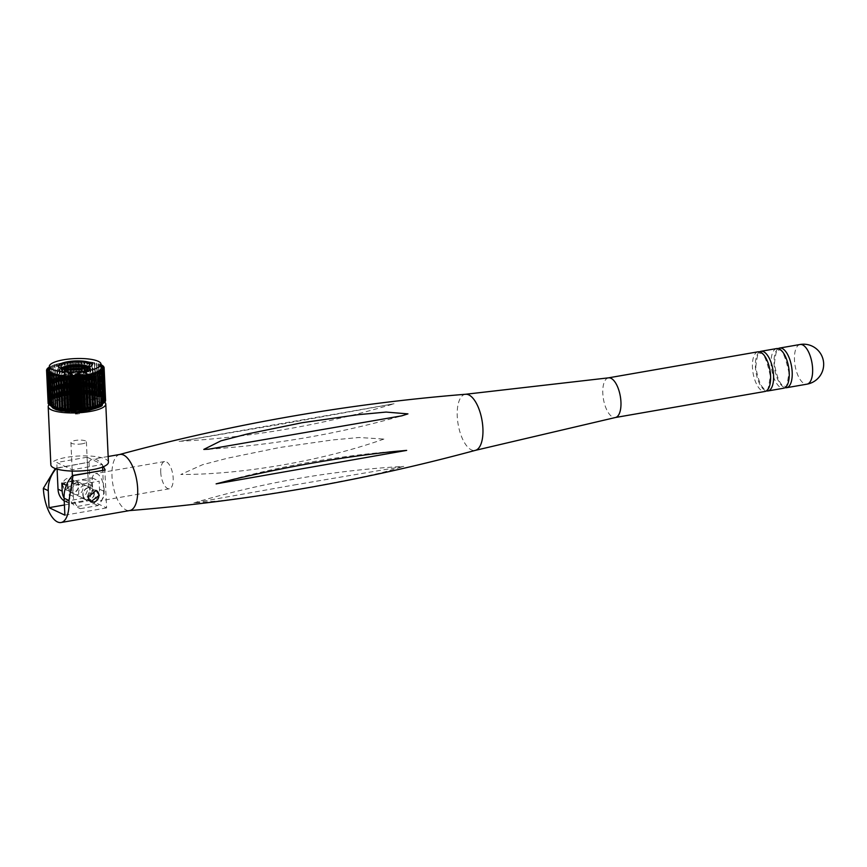 <?xml version="1.0" encoding="UTF-8"?>
<svg xmlns="http://www.w3.org/2000/svg" width="867" height="867" viewBox="0 0 867 867"><rect width="100%" height="100%" fill="white"/><g stroke="black" fill="none" stroke-linecap="round" stroke-linejoin="round"><path stroke-width="0.65" stroke-dasharray="4.33 3.25" d="M776.702 348.556A20.136 8.562 -99.9 0 0 771.099 364.086A20.136 8.562 -99.9 0 0 783.616 388.221M778.241 348.61A20.136 8.562 -99.9 0 0 774.058 363.576A20.136 8.562 -99.9 0 0 785.036 387.657M759.6 351.85A20.136 8.562 -99.9 0 0 755.406 366.817A20.136 8.562 -99.9 0 0 766.395 390.909M758.061 351.807A20.136 8.562 -99.9 0 0 752.448 367.337A20.136 8.562 -99.9 0 0 764.976 391.472M608.461 377.849L608.428 377.86A20.136 8.562 -99.9 0 0 602.814 393.39A20.136 8.562 -99.9 0 0 615.332 417.526L615.332 417.526M119.949 454.438A28.481 12.105 -99.9 0 0 119.483 454.536A28.481 12.105 -99.9 0 0 112.006 476.417A28.481 12.105 -99.9 0 0 129.248 510.62A28.481 12.105 -99.9 0 0 129.714 510.555M180.824 441.173L394.041 403.751L283.032 423.865L180.824 441.173M62.391 485.054L70.942 478.486L73.63 483.092L65.534 489.877L62.391 485.054M103.411 466.717A28.481 12.105 -99.9 0 0 93.018 459.12A28.481 12.105 -99.9 0 0 88.716 462.209L55.293 468.527M294.043 485L403.751 466.392L381.794 472.688L356.174 478.389L303.558 488.468L248.515 497.149L220.478 500.779L193.894 502.871L294.043 485M383.886 439.07C323.445 460.518 243.334 474.639 180.802 474.477L202.585 464.701L228.021 458.09L279.792 447.48L332.495 439.959L359.187 437.499L383.886 439.07M96.064 490.408A6.307 5.462 115.4 0 0 95.999 490.364A6.307 5.462 115.4 0 0 90.309 491.242A6.307 5.462 115.4 0 0 87.675 497.04A6.307 5.462 115.4 0 0 90.591 501.765A6.307 5.462 115.4 0 0 90.667 501.798M74.009 483.266A6.307 5.462 -64.6 0 1 71.376 489.075A6.307 5.462 -64.6 0 1 65.686 489.942A6.307 5.462 -64.6 0 1 62.76 485.227A6.307 5.462 -64.6 0 1 65.393 479.418A6.307 5.462 -64.6 0 1 71.083 478.551A6.307 5.462 -64.6 0 1 74.009 483.266M56.073 468.798A27.657 23.973 -64.6 0 1 56.843 467.963L56.528 467.812M56.843 467.963L88.716 462.209M89.03 462.36L90.753 500.389L106.598 507.91L104.864 469.871M104.127 490.137A13.829 5.874 -99.9 0 0 95.533 473.566A13.829 5.874 -99.9 0 0 91.674 484.23A13.829 5.874 -99.9 0 0 100.279 500.812A13.829 5.874 -99.9 0 0 104.127 490.137M160.731 472.212A13.829 5.874 -99.9 0 0 169.325 488.782A13.829 5.874 -99.9 0 0 173.183 478.118A13.829 5.874 -99.9 0 0 164.578 461.537A13.829 5.874 -99.9 0 0 160.731 472.212M106.598 507.91L64.873 515.171M94.384 492.933A6.307 5.462 -64.6 0 1 91.75 498.742A6.307 5.462 -64.6 0 1 86.061 499.609A6.307 5.462 -64.6 0 1 83.134 494.894A6.307 5.462 -64.6 0 1 85.768 489.086A6.307 5.462 -64.6 0 1 91.458 488.219A6.307 5.462 -64.6 0 1 94.384 492.933M78.539 485.422A6.307 5.462 115.4 0 0 75.624 480.708A6.307 5.462 115.4 0 0 69.934 481.575A6.307 5.462 115.4 0 0 67.29 487.384A6.307 5.462 115.4 0 0 70.216 492.098A6.307 5.462 115.4 0 0 75.906 491.231A6.307 5.462 115.4 0 0 78.539 485.422M90.753 500.389L64.407 504.984M74.887 378.315L73.793 378.825L76.675 379.161L77.77 378.651L74.887 378.315M76.48 413.516L75.386 414.036L79.363 413.852L76.48 413.516M74.486 377.08A2.764 0.715 -2.6 0 0 72.969 377.795A2.764 0.715 -2.6 0 0 76.979 378.261A2.764 0.715 -2.6 0 0 78.496 377.546A2.764 0.715 -2.6 0 0 74.486 377.08M77.044 379.746A2.764 0.715 177.4 0 1 73.034 379.28A2.764 0.715 177.4 0 1 73.131 379.085A2.764 0.715 177.4 0 1 74.551 378.565A2.764 0.715 177.4 0 1 78.453 378.846A2.764 0.715 177.4 0 1 78.561 379.031A2.764 0.715 177.4 0 1 77.044 379.746M83.709 361.528L86.407 361.669L87.892 394.203L86.429 394.463L85.183 394.062L83.709 361.528A28.817 7.51 -2.6 0 0 83.47 361.517L84.955 394.052L83.535 394.366L82.159 393.997L80.674 361.463A28.817 7.51 -2.6 0 0 80.436 361.463L81.921 393.997L80.577 394.344L79.07 394.019L77.586 361.485A28.817 7.51 -2.6 0 0 77.347 361.485L78.821 394.03L77.564 394.409L75.949 394.138L74.475 361.593A28.817 7.51 -2.6 0 0 74.226 361.604L75.711 394.149L74.551 394.572L72.85 394.333L71.365 361.799A28.817 7.51 -2.6 0 0 71.127 361.81L72.6 394.355L71.571 394.81L69.783 394.615L68.309 362.081A28.817 7.51 -2.6 0 0 68.07 362.103L69.544 394.648L68.656 395.124L66.813 394.984L65.328 362.449A28.817 7.51 -2.6 0 0 65.101 362.482L66.575 395.016L65.827 395.525L63.952 395.428L62.467 362.894A28.817 7.51 -2.6 0 0 62.251 362.926L63.735 395.471L63.139 395.991L61.243 395.948L59.758 363.414A28.817 7.51 -2.6 0 0 59.563 363.457L60.614 396.522L58.718 396.533L57.233 363.988A28.817 7.51 -2.6 0 0 57.049 364.042L58.273 397.119L56.398 397.173L54.924 364.639A28.817 7.51 -2.6 0 0 54.751 364.693L56.16 397.769L54.328 397.866L52.844 365.332A28.817 7.51 -2.6 0 0 52.692 365.386L54.285 398.473L52.519 398.614L51.034 366.069A28.817 7.51 -2.6 0 0 50.904 366.134L52.92 399.091L50.99 399.384L49.517 366.839A28.817 7.51 -2.6 0 0 49.408 366.904L50.882 399.449L51.608 399.85L49.766 400.186L48.292 367.641M80.674 361.463L83.47 361.517M77.586 361.485L80.436 361.463M74.475 361.593L77.347 361.485M71.365 361.799L74.226 361.604M68.309 362.081L71.127 361.81M65.328 362.449L68.07 362.103M62.467 362.894L65.101 362.482M59.758 363.414L62.251 362.926M57.233 363.988L59.563 363.457M54.924 364.639L57.049 364.042M52.844 365.332L54.751 364.693M51.034 366.069L52.811 365.928L52.692 365.386M49.517 366.839L51.446 366.546L50.904 366.134M49.354 367.5L50.123 367.315L49.408 366.904M49.766 400.186A28.817 7.51 -2.6 0 0 49.679 400.251L50.589 400.63L48.855 400.998L47.382 368.464M61.817 483.147L76.99 480.502A7.738 2.016 -2.6 0 0 72.741 482.507A7.738 2.016 -2.6 0 0 83.958 483.808L99.131 481.174L99.488 489.172A17.004 14.739 115.4 0 1 93.766 503.608L76.101 506.686L80.273 508.669A17.004 14.739 -64.6 0 1 73.337 496.433L72.394 475.788M82.148 443.806A7.738 2.016 177.4 0 1 70.921 442.495A7.738 2.016 177.4 0 1 75.169 440.49A7.738 2.016 177.4 0 1 86.397 441.802A7.738 2.016 177.4 0 1 82.148 443.806M84.608 497.951A6.362 5.516 -64.6 0 1 81.596 497.56A6.362 5.516 -64.6 0 1 78.789 491.101A6.362 5.516 -64.6 0 1 84.045 485.683A6.362 5.516 -64.6 0 1 87.047 486.062A6.362 5.516 -64.6 0 1 89.865 492.521A6.362 5.516 -64.6 0 1 84.608 497.951M88.217 487.655A6.362 5.516 115.4 0 0 82.961 493.074A6.362 5.516 115.4 0 0 85.768 499.533A6.362 5.516 115.4 0 0 88.781 499.923A6.362 5.516 115.4 0 0 94.037 494.504A6.362 5.516 115.4 0 0 91.219 488.045A6.362 5.516 115.4 0 0 88.217 487.655M101.201 367.89A25.88 6.741 -2.6 0 0 63.681 363.533A25.88 6.741 -2.6 0 0 49.484 370.242M88.597 407.197A26.162 6.817 -2.6 0 0 102.956 400.424A26.162 6.817 -2.6 0 0 65.036 396.013A26.162 6.817 -2.6 0 0 50.687 402.797A26.162 6.817 -2.6 0 0 88.597 407.197M87.903 410.514A24.222 6.307 -2.6 0 0 98.589 401.584A24.222 6.307 -2.6 0 0 66.076 400.164A24.222 6.307 -2.6 0 0 55.38 409.105A24.222 6.307 -2.6 0 0 87.903 410.514M108.418 462.176A28.817 7.51 -2.6 0 0 66.651 457.332A28.817 7.51 -2.6 0 0 50.839 464.788M104.777 402.212A28.817 7.51 -2.6 0 0 64.006 399.188A28.817 7.51 -2.6 0 0 49.3 404.455M84.663 411.587A16.766 4.368 -2.6 0 0 93.853 407.252A16.766 4.368 -2.6 0 0 69.555 404.423A16.766 4.368 -2.6 0 0 60.365 408.769A16.766 4.368 -2.6 0 0 84.663 411.587M69.512 404.401A16.874 4.389 -2.6 0 0 60.257 408.769A16.874 4.389 -2.6 0 0 84.706 411.608A16.874 4.389 -2.6 0 0 93.961 407.241A16.874 4.389 -2.6 0 0 69.512 404.401M71.202 375.519A10.057 2.623 177.4 0 1 85.768 377.21A10.057 2.623 177.4 0 1 80.263 379.822A10.057 2.623 177.4 0 1 65.686 378.131A10.057 2.623 177.4 0 1 71.202 375.519M71.593 384.092A10.057 2.623 177.4 0 1 86.158 385.782A10.057 2.623 177.4 0 1 80.642 388.383A10.057 2.623 177.4 0 1 66.076 386.693A10.057 2.623 177.4 0 1 71.593 384.092M70.173 383.409A13.211 3.435 177.4 0 1 89.312 385.642A13.211 3.435 177.4 0 1 82.072 389.055A13.211 3.435 177.4 0 1 62.923 386.834A13.211 3.435 177.4 0 1 70.173 383.409M70.357 387.614A13.211 3.435 177.4 0 1 89.507 389.836A13.211 3.435 177.4 0 1 82.257 393.26A13.211 3.435 177.4 0 1 63.118 391.039A13.211 3.435 177.4 0 1 70.357 387.614M82.571 393.401A13.894 3.62 177.4 0 1 62.424 391.071A13.894 3.62 177.4 0 1 70.054 387.462A13.894 3.62 177.4 0 1 90.19 389.803A13.894 3.62 177.4 0 1 82.571 393.401M82.192 385.208A13.894 3.62 177.4 0 1 62.056 382.867A13.894 3.62 177.4 0 1 64.06 380.862A13.894 3.62 177.4 0 1 69.685 379.269A13.894 3.62 177.4 0 1 87.643 379.789A13.894 3.62 177.4 0 1 89.821 381.599A13.894 3.62 177.4 0 1 82.192 385.208M81.238 383.767A11.856 3.089 177.4 0 1 64.05 381.773A11.856 3.089 177.4 0 1 65.762 380.06A11.856 3.089 177.4 0 1 70.552 378.695A11.856 3.089 177.4 0 1 85.876 379.139A11.856 3.089 177.4 0 1 87.74 380.689A11.856 3.089 177.4 0 1 81.238 383.767M81.205 383.236A11.856 3.089 177.4 0 1 65.881 382.78A11.856 3.089 177.4 0 1 64.028 381.242A11.856 3.089 177.4 0 1 70.53 378.164A11.856 3.089 177.4 0 1 87.719 380.158A11.856 3.089 177.4 0 1 85.996 381.87A11.856 3.089 177.4 0 1 81.205 383.236M82.083 382.661A13.894 3.62 177.4 0 1 64.125 382.141A13.894 3.62 177.4 0 1 61.936 380.32A13.894 3.62 177.4 0 1 69.566 376.722A13.894 3.62 177.4 0 1 89.702 379.063A13.894 3.62 177.4 0 1 87.697 381.068A13.894 3.62 177.4 0 1 82.083 382.661M82.062 382.13A13.894 3.62 177.4 0 1 61.915 379.789A13.894 3.62 177.4 0 1 63.93 377.784A13.894 3.62 177.4 0 1 69.544 376.191A13.894 3.62 177.4 0 1 87.502 376.722A13.894 3.62 177.4 0 1 89.68 378.532A13.894 3.62 177.4 0 1 82.062 382.13M81.097 380.689A11.856 3.089 177.4 0 1 63.909 378.695A11.856 3.089 177.4 0 1 65.621 376.982A11.856 3.089 177.4 0 1 70.411 375.628A11.856 3.089 177.4 0 1 85.735 376.072A11.856 3.089 177.4 0 1 87.6 377.622A11.856 3.089 177.4 0 1 81.097 380.689M81.064 380.158A11.856 3.089 177.4 0 1 65.74 379.713A11.856 3.089 177.4 0 1 63.887 378.164A11.856 3.089 177.4 0 1 70.39 375.097A11.856 3.089 177.4 0 1 87.578 377.091A11.856 3.089 177.4 0 1 85.866 378.803A11.856 3.089 177.4 0 1 81.064 380.158M81.942 379.594A13.894 3.62 177.4 0 1 63.985 379.063A13.894 3.62 177.4 0 1 61.806 377.253A13.894 3.62 177.4 0 1 69.425 373.655A13.894 3.62 177.4 0 1 89.561 375.996A13.894 3.62 177.4 0 1 87.556 378.001A13.894 3.62 177.4 0 1 81.942 379.594M81.921 379.063A13.894 3.62 177.4 0 1 61.774 376.722A13.894 3.62 177.4 0 1 63.79 374.717A13.894 3.62 177.4 0 1 69.403 373.124A13.894 3.62 177.4 0 1 87.361 373.644A13.894 3.62 177.4 0 1 89.539 375.465A13.894 3.62 177.4 0 1 81.921 379.063M80.956 377.622A11.856 3.089 177.4 0 1 63.768 375.628A11.856 3.089 177.4 0 1 65.48 373.915A11.856 3.089 177.4 0 1 70.27 372.55A11.856 3.089 177.4 0 1 85.595 373.005A11.856 3.089 177.4 0 1 87.459 374.544A11.856 3.089 177.4 0 1 80.956 377.622M80.934 377.091A11.856 3.089 177.4 0 1 65.61 376.646A11.856 3.089 177.4 0 1 63.746 375.097A11.856 3.089 177.4 0 1 70.249 372.019A11.856 3.089 177.4 0 1 87.437 374.013A11.856 3.089 177.4 0 1 85.725 375.725A11.856 3.089 177.4 0 1 80.934 377.091M81.801 376.516A13.894 3.62 177.4 0 1 63.844 375.996A13.894 3.62 177.4 0 1 61.665 374.186A13.894 3.62 177.4 0 1 69.284 370.577A13.894 3.62 177.4 0 1 89.42 372.918A13.894 3.62 177.4 0 1 87.415 374.923A13.894 3.62 177.4 0 1 81.801 376.516M81.78 375.985A13.894 3.62 177.4 0 1 61.644 373.644A13.894 3.62 177.4 0 1 63.649 371.64A13.894 3.62 177.4 0 1 69.262 370.046A13.894 3.62 177.4 0 1 87.22 370.577A13.894 3.62 177.4 0 1 89.399 372.387A13.894 3.62 177.4 0 1 81.78 375.985M77.965 368.887A11.856 3.089 177.4 0 1 85.454 369.927A11.856 3.089 177.4 0 1 87.318 371.477A11.856 3.089 177.4 0 1 80.815 374.544A11.856 3.089 177.4 0 1 63.627 372.55A11.856 3.089 177.4 0 1 65.339 370.838A11.856 3.089 177.4 0 1 70.129 369.483A11.856 3.089 177.4 0 1 72.709 369.125M80.967 368.518A11.856 3.089 177.4 0 1 87.296 370.946A11.856 3.089 177.4 0 1 85.584 372.658A11.856 3.089 177.4 0 1 80.794 374.013A11.856 3.089 177.4 0 1 65.469 373.569A11.856 3.089 177.4 0 1 63.605 372.019A11.856 3.089 177.4 0 1 69.685 369.028M85.367 367.532A13.894 3.62 177.4 0 1 89.29 369.851A13.894 3.62 177.4 0 1 87.274 371.856A13.894 3.62 177.4 0 1 81.661 373.449A13.894 3.62 177.4 0 1 63.703 372.929A13.894 3.62 177.4 0 1 61.524 371.109A13.894 3.62 177.4 0 1 65.209 368.453M86.071 367.185A13.894 3.62 177.4 0 1 87.079 367.5A13.894 3.62 177.4 0 1 89.258 369.32A13.894 3.62 177.4 0 1 81.639 372.918A13.894 3.62 177.4 0 1 61.503 370.577A13.894 3.62 177.4 0 1 63.508 368.573A13.894 3.62 177.4 0 1 64.483 368.172M86.212 367.261A11.856 3.089 177.4 0 1 87.177 368.41A11.856 3.089 177.4 0 1 80.674 371.477A11.856 3.089 177.4 0 1 63.486 369.483A11.856 3.089 177.4 0 1 64.353 368.247M86.602 367.109A11.856 3.089 177.4 0 1 87.166 367.998A11.856 3.089 177.4 0 1 80.653 371.065A11.856 3.089 177.4 0 1 63.475 369.071A11.856 3.089 177.4 0 1 63.952 368.139M88.206 366.351A14.36 3.739 177.4 0 1 89.659 367.879A14.36 3.739 177.4 0 1 81.78 371.607A14.36 3.739 177.4 0 1 60.972 369.19A14.36 3.739 177.4 0 1 62.283 367.521M73.457 492.662A6.362 5.516 -64.6 0 1 70.455 492.272A6.362 5.516 -64.6 0 1 67.648 485.813A6.362 5.516 -64.6 0 1 72.904 480.394A6.362 5.516 -64.6 0 1 75.906 480.773A6.362 5.516 -64.6 0 1 78.713 487.243A6.362 5.516 -64.6 0 1 73.457 492.662M77.076 482.366A6.362 5.516 115.4 0 0 71.82 487.785A6.362 5.516 115.4 0 0 74.627 494.255A6.362 5.516 115.4 0 0 77.629 494.634A6.362 5.516 115.4 0 0 82.885 489.216A6.362 5.516 115.4 0 0 80.078 482.756A6.362 5.516 115.4 0 0 77.076 482.366M105.601 400.511L104.203 400.196L105.503 399.763A28.817 7.51 -2.6 0 0 105.481 399.698L103.932 399.427L105.07 398.972A28.817 7.51 -2.6 0 0 105.026 398.918L103.346 398.679L104.311 398.213A28.817 7.51 -2.6 0 0 104.235 398.159L102.436 397.964L103.227 397.498A28.817 7.51 -2.6 0 0 103.13 397.444L101.233 397.303L101.829 396.837A28.817 7.51 -2.6 0 0 101.71 396.783L100.236 364.238A28.817 7.51 -2.6 0 1 100.355 364.292L99.748 364.758L101.06 364.888M101.829 396.837L100.355 364.292M101.71 396.783L99.727 396.685L98.675 363.674A28.817 7.51 -2.6 0 0 98.524 363.631L100.008 396.176L97.949 396.121L96.714 363.132A28.817 7.51 -2.6 0 0 96.54 363.089L98.025 395.634L95.923 395.623L94.503 362.655A28.817 7.51 -2.6 0 0 94.319 362.612L95.793 395.157L93.658 395.211L92.065 362.243A28.817 7.51 -2.6 0 0 91.869 362.222L93.343 394.756L91.761 394.94L90.905 394.463L89.431 361.918A28.817 7.51 -2.6 0 0 89.214 361.897L90.699 394.442L88.586 394.615L86.635 361.68A28.817 7.51 -2.6 0 0 86.407 361.669M49.679 400.251L48.238 368.312M48.855 400.998A28.817 7.51 -2.6 0 0 48.801 401.063L47.36 369.169M48.801 401.063L49.874 401.432L48.281 401.822L46.807 369.288M48.281 401.822A28.817 7.51 -2.6 0 0 48.249 401.887L46.807 370.046M48.249 401.887L49.495 402.223L48.043 402.646L46.558 370.101M105.503 399.763L104.062 367.955M105.481 399.698L104.007 367.164M103.13 397.444L101.656 364.909M103.227 397.498L101.775 365.56M105.07 398.972L103.628 367.109M105.026 398.918L103.552 366.373M64.223 500.942A17.004 14.739 115.4 0 0 64.949 501.397L69.122 503.38L86.787 500.302A17.004 14.739 -64.6 0 0 92.52 485.867L92.151 477.858L76.99 480.502A7.738 2.016 177.4 0 1 88.206 481.803A7.738 2.016 177.4 0 1 83.958 483.808L68.796 486.452L66.369 485.303M92.151 477.858L99.131 481.174M64.949 501.397L82.614 498.319A17.004 14.739 115.4 0 0 88.347 483.884L87.134 457.212L102.458 464.474L72.124 469.762L56.799 462.49L87.134 457.212M86.787 500.302L82.614 498.319M69.122 503.38A17.004 14.739 -64.6 0 1 64.093 498.157M80.273 508.669L97.938 505.591A17.004 14.739 -64.6 0 0 103.661 491.155L102.718 470.25M102.566 467.053L102.458 464.474M105.384 401.323L104.138 400.988L105.351 400.63M104.831 402.147L103.758 401.789L104.799 401.508M103.953 402.971L103.054 402.581L103.921 402.364M102.75 403.773L102.035 403.361L102.729 403.188M101.255 404.542L101.222 403.979M99.467 405.29L99.434 404.737M57.721 407.588L56.236 375.053L57.721 407.588M55.423 407.002L55.445 407.544M54.209 374.555L55.683 407.089L54.209 374.577M53.461 406.439L53.483 406.991M51.771 405.81L52.41 405.919L51.803 406.385M50.384 405.117L51.196 405.247L50.405 405.713M49.3 404.369L50.286 404.531L49.321 404.997M48.53 403.567L49.701 403.784L48.563 404.239M48.097 402.722L49.43 403.014L48.129 403.458M50.34 400.749L48.855 368.215M94.438 363.089L95.923 395.623L94.438 363.078L96.54 363.089M96.475 363.576L97.949 396.121L96.475 363.566L98.524 363.631M104.311 398.213L102.859 366.308M104.235 398.159L102.761 365.625M98.675 363.674L98.253 364.14L100.236 364.238M92.065 362.243L94.319 362.612M89.431 361.918L91.869 362.222M86.635 361.68L89.214 361.897M57.103 469.112L56.799 462.49M72.178 471.063L72.124 469.762M73.337 496.433L69.165 494.45L68.796 486.452M97.938 505.591L93.766 503.608M69.165 494.45A17.004 14.739 115.4 0 0 76.101 506.686M74.725 378.24A2.33 0.607 177.4 0 1 78.008 378.467A2.33 0.607 177.4 0 1 76.827 379.237A2.33 0.607 177.4 0 1 74.313 379.269A2.33 0.607 177.4 0 1 73.532 378.673A2.33 0.607 177.4 0 1 74.725 378.24M800.089 344.492A20.136 8.562 -99.9 0 0 794.475 360.022A20.136 8.562 -99.9 0 0 806.993 384.157M465.666 394.257A28.481 12.105 -99.9 0 0 457.256 416.301A28.481 12.105 -99.9 0 0 475.43 450.341M86.429 394.463L84.955 361.929M83.59 394.355L82.105 361.81M80.664 394.322L79.179 361.788M77.694 394.387L76.209 361.842M74.703 394.528L73.229 361.994M71.755 394.756L70.27 362.222M68.851 395.059L67.377 362.525M66.044 395.45L64.57 362.905M63.367 395.905L61.893 363.36M60.853 396.425L59.368 363.891M58.512 397.01L57.038 364.465M56.398 397.65L54.924 365.105L56.398 397.66M53.05 365.809L54.523 398.354L53.039 365.787M52.898 399.058L51.424 366.513L52.92 399.091M51.565 399.806L50.091 367.261M50.524 400.576L49.051 368.15M102.859 403.166A26.162 6.817 -2.6 0 0 103.032 402.288A26.162 6.817 -2.6 0 0 65.123 397.888A26.162 6.817 -2.6 0 0 50.774 404.661A26.162 6.817 -2.6 0 0 51.196 405.789M92.52 485.867L88.347 483.884M103.661 491.155L99.488 489.172M102.718 398.061L101.244 365.527M102.49 397.91L101.005 365.375M103.574 398.777L102.1 366.232M103.422 398.614L101.948 366.199M101.547 397.4L100.073 364.855M101.255 397.259L99.781 364.714L101.233 397.303M104.127 399.514L102.653 366.979M104.04 399.351L102.566 366.958M104.354 400.283L102.88 367.738M104.333 400.11L102.859 367.738M104.257 401.063L102.783 368.518M104.311 400.89L102.837 368.54M103.845 401.855L102.371 369.309M103.964 401.681L102.501 369.353M103.108 402.635L101.634 370.101M103.303 402.461L101.829 370.176M102.068 403.404L100.594 370.87M102.328 403.242L100.865 371.011M100.735 404.163L99.261 371.618M101.049 404L99.597 371.867M99.12 404.889L97.635 372.344L99.109 404.856M97.234 405.572L95.76 373.027L97.234 405.561M53.537 406.439L52.085 374.381M53.895 406.569L52.421 374.024M52.085 405.821L50.622 373.623M52.378 405.962L50.904 373.417M50.915 405.149L49.452 372.886M51.153 405.301L49.668 372.767M50.058 404.445L48.585 372.127M50.221 404.596L48.736 372.062M49.506 403.697L48.043 371.358M49.603 403.87L48.118 371.325M49.278 402.938L47.815 370.567M49.3 403.101L47.826 370.567M49.376 402.158L47.902 369.765M49.321 402.321L47.848 369.786M49.787 401.367L48.314 368.963M49.668 401.54L48.194 368.995M51.316 399.969L49.831 367.435M52.584 399.21L51.11 366.676M54.144 398.484L52.67 365.95M55.965 397.79L54.491 365.256M58.035 397.14L56.561 364.606M60.322 396.544L58.848 364.01M62.803 396.013L61.329 363.468M65.448 395.536L63.974 363.002M68.233 395.146L66.759 362.601M71.116 394.821L69.631 362.276M74.063 394.572L72.579 362.038M77.033 394.409L75.559 361.875M80.013 394.333L78.539 361.788M82.95 394.344L81.476 361.799M85.822 394.431L84.348 361.897M89.171 394.658L87.686 362.124M88.586 394.615L87.101 362.07M91.761 394.94L90.276 362.395M91.208 394.864L89.734 362.33M94.178 395.287L92.693 362.753M93.658 395.211L92.184 362.666M96.389 395.72L94.904 363.175M98.361 396.219L96.887 363.674M100.095 396.783L98.621 364.238M99.738 396.652L98.264 364.107M778.533 350.257C781.85 348.491 785.307 355.893 788.883 372.442C787.507 384.233 786.131 388.752 784.754 386.01C780.603 386.108 777.157 378.716 774.394 363.826C775.781 352.035 777.157 347.515 778.533 350.257M755.753 367.066C757.129 355.275 758.506 350.756 759.882 353.508C763.209 351.742 766.666 359.133 770.243 375.693C768.866 387.484 767.479 392.003 766.114 389.25C761.963 389.359 758.517 381.957 755.753 367.066M179.111 441.346C252.232 437.326 323.868 424.797 394.019 403.762M208.535 449.214C274.113 444.955 338.498 433.836 401.714 415.846M108.158 456.486L93.018 459.12M169.325 488.782L100.279 500.812M75.624 480.708L91.458 488.219M164.578 461.537L95.533 473.566M70.216 492.098L86.061 499.609M193.894 502.882C262.441 482.605 332.397 470.445 403.762 466.392M216.132 483.873C278.459 466.023 341.966 454.872 406.656 450.396M75.386 414.036L73.793 378.825M73.034 379.28L72.969 377.795M51.608 399.85L50.123 367.315M50.589 400.63L49.105 368.096M70.921 442.495L72.741 482.507M85.768 499.533L81.596 497.56M102.967 403.155L102.956 400.424M93.853 407.252L91.935 365.072M60.257 408.769L58.317 366.102M85.768 377.21L86.158 385.782M89.312 385.642L89.507 389.836M62.056 382.867L62.424 391.071M65.762 380.06L64.06 380.862M65.881 382.78L64.125 382.141M65.621 376.982L63.93 377.784M65.74 379.713L63.985 379.063M65.48 373.915L63.79 374.717M65.61 376.646L63.844 375.996M61.644 373.644L61.665 374.186M65.339 370.838L63.649 371.64M65.469 373.569L63.703 372.929M65.198 367.771L63.508 368.573M60.82 365.982L60.972 369.19M74.627 494.255L70.455 492.272M80.078 482.756L75.906 480.773M89.518 364.682L89.659 367.879M85.324 366.86L87.079 367.5M85.584 372.658L87.274 371.856M85.454 369.927L87.22 370.577M85.725 375.725L87.415 374.923M85.595 373.005L87.361 373.644M85.866 378.803L87.556 378.001M85.735 376.072L87.502 376.722M85.996 381.87L87.697 381.068M85.876 379.139L87.643 379.789M89.821 381.599L90.19 389.803M62.923 386.834L63.118 391.039M65.686 378.131L66.076 386.693M93.961 407.241L92.021 364.573M60.365 408.769L58.447 366.6M51.001 405.789L50.687 402.797M91.219 488.045L87.047 486.062M86.397 441.802L88.206 481.803M102.436 397.964L100.962 365.43M103.346 398.679L101.873 366.145M103.932 399.427L102.458 366.893M104.203 400.196L102.729 367.662M104.138 400.988L102.664 368.453M103.758 401.789L102.284 369.244M103.054 402.581L101.569 370.046M102.035 403.361L100.55 370.827M100.713 404.13L99.239 371.585M53.906 406.536L52.432 373.991M52.41 405.919L50.925 373.374M51.196 405.247L49.722 372.702M50.286 404.531L48.812 371.997M49.701 403.784L48.227 371.249M49.43 403.014L47.956 370.48M49.495 402.223L48.021 369.689M49.874 401.432L48.4 368.887M99.727 396.685L98.253 364.14M78.561 379.031L78.496 377.546M79.363 413.852L77.77 378.651"/><path stroke-width="1.3" d="M766.395 390.909A20.136 8.562 -99.9 0 0 767.934 390.952L783.616 388.221A20.136 8.562 -99.9 0 0 789.23 372.691A20.136 8.562 -99.9 0 0 776.702 348.556L761.02 351.287A20.136 8.562 -99.9 0 0 759.6 351.85M785.036 387.657A20.136 8.562 -99.9 0 0 786.575 387.712A20.136 8.562 -99.9 0 0 792.189 372.181A20.136 8.562 -99.9 0 0 779.671 348.046A20.136 8.562 -99.9 0 0 778.241 348.61M767.934 390.952A20.136 8.562 -99.9 0 0 773.548 375.422A20.136 8.562 -99.9 0 0 761.02 351.287M608.428 377.86A20.136 8.562 -99.9 0 1 608.504 377.849A20.136 8.562 -99.9 0 1 620.945 401.995A20.136 8.562 -99.9 0 1 615.418 417.515A20.136 8.562 -99.9 0 1 615.332 417.526L764.976 391.472A20.136 8.562 -99.9 0 0 770.59 375.942A20.136 8.562 -99.9 0 0 758.061 351.807L608.461 377.849M55.293 468.527L43.35 488.37A28.481 12.105 -99.9 0 0 61.069 522.508L129.714 510.555A28.481 12.105 -99.9 0 0 137.658 488.587A28.481 12.105 -99.9 0 0 119.949 454.438L108.158 456.486M203.788 449.42L208.535 449.214L401.714 415.846L407.934 413.873L386.075 412.074L357.843 414.708L302.193 422.706L247.691 433.89L220.977 440.826L203.788 449.42M61.069 522.508A28.481 12.105 -99.9 0 0 69.002 500.541L72.991 475.625L105.178 470.022A28.481 12.105 -99.9 0 0 103.411 466.717M99.293 495.263L96.139 490.44L88.044 497.225L90.732 501.83L99.293 495.263M232.92 479.516L216.121 483.873L406.656 450.396L393.434 451.566C341.045 457.212 287.541 466.533 232.92 479.516M90.667 501.798A6.307 5.462 115.4 0 0 96.313 500.866A6.307 5.462 115.4 0 0 98.914 495.09A6.307 5.462 115.4 0 0 96.064 490.408M72.991 475.625L72.687 475.474A27.657 23.973 115.4 0 0 64.104 498.211L64.873 515.171L49.029 507.661L48.259 490.689A27.657 23.973 -64.6 0 1 56.073 468.798M105.178 470.022L72.687 475.474M64.407 504.984L49.029 507.661M47.36 369.169L47.327 368.529A28.817 7.51 -2.6 0 1 47.382 368.464L49.105 368.096L48.205 367.706L48.238 368.312M49.311 366.513L49.484 370.242A25.88 6.741 -2.6 0 0 86.993 374.598A25.88 6.741 -2.6 0 0 101.201 367.89L101.027 364.162A25.88 6.741 -2.6 0 0 63.508 359.805A25.88 6.741 -2.6 0 0 49.311 366.513A25.88 6.741 -2.6 0 0 86.83 370.859A25.88 6.741 -2.6 0 0 101.027 364.162M49.3 404.455A28.817 7.51 -2.6 0 0 48.205 406.645L50.839 464.788A28.817 7.51 -2.6 0 0 92.606 469.643A28.817 7.51 -2.6 0 0 108.418 462.176L105.774 404.033A28.817 7.51 -2.6 0 0 104.777 402.212L103.292 369.678A28.817 7.51 -2.6 0 0 103.357 369.613L104.831 402.147A28.817 7.51 -2.6 0 1 104.777 402.212L103.921 402.364M48.205 406.645A28.817 7.51 -2.6 0 0 89.962 411.5A28.817 7.51 -2.6 0 0 105.774 404.033M82.723 368.919A16.766 4.368 -2.6 0 0 91.913 364.573A16.766 4.368 -2.6 0 0 67.626 361.756A16.766 4.368 -2.6 0 0 58.425 366.091A16.766 4.368 -2.6 0 0 82.723 368.919M67.572 361.734A16.874 4.389 -2.6 0 0 58.317 366.102A16.874 4.389 -2.6 0 0 82.766 368.941A16.874 4.389 -2.6 0 0 92.021 364.573A16.874 4.389 -2.6 0 0 67.572 361.734M69.685 369.028A11.856 3.089 177.4 0 1 70.108 368.952A11.856 3.089 177.4 0 1 80.967 368.518M65.209 368.453A13.894 3.62 177.4 0 1 69.143 367.51A13.894 3.62 177.4 0 1 85.367 367.532M64.483 368.172A13.894 3.62 177.4 0 1 69.122 366.979A13.894 3.62 177.4 0 1 86.071 367.185M64.353 368.247A11.856 3.089 177.4 0 1 65.198 367.771A11.856 3.089 177.4 0 1 69.989 366.405A11.856 3.089 177.4 0 1 85.324 366.86A11.856 3.089 177.4 0 1 86.212 367.261M63.952 368.139A11.856 3.089 177.4 0 1 69.978 366.004A11.856 3.089 177.4 0 1 86.602 367.109M62.283 367.521A14.36 3.739 177.4 0 1 68.851 365.462A14.36 3.739 177.4 0 1 88.206 366.351M81.639 368.399A14.36 3.739 177.4 0 1 60.82 365.982A14.36 3.739 177.4 0 1 68.699 362.265A14.36 3.739 177.4 0 1 89.518 364.682A14.36 3.739 177.4 0 1 81.639 368.399M89.691 407.783A28.817 7.51 -2.6 0 0 89.8 407.761A28.817 7.51 -2.6 0 0 89.908 407.75L88.423 375.205A28.817 7.51 -2.6 0 1 88.315 375.227A28.817 7.51 -2.6 0 1 88.206 375.248L85.573 375.66L87.058 408.194L89.691 407.783L88.206 375.248M49.354 367.5L48.292 367.641A28.817 7.51 -2.6 0 0 48.205 367.706M46.807 370.046L46.775 369.353A28.817 7.51 -2.6 0 1 46.807 369.288L48.4 368.887L47.327 368.529M48.097 402.722L46.558 370.166A28.817 7.51 -2.6 0 1 46.558 370.101L48.021 369.689L46.775 369.353M48.151 403.513A28.817 7.51 -2.6 0 1 48.129 403.458L46.655 370.913A28.817 7.51 -2.6 0 0 46.677 370.978L48.53 403.567M48.606 404.304A28.817 7.51 -2.6 0 1 48.563 404.239L47.089 371.705A28.817 7.51 -2.6 0 0 47.132 371.759L48.606 404.304L49.3 404.369M49.397 405.052A28.817 7.51 -2.6 0 1 49.321 404.997L47.848 372.463A28.817 7.51 -2.6 0 0 47.923 372.517L49.397 405.052L50.384 405.117M50.503 405.767A28.817 7.51 -2.6 0 1 50.405 405.713L48.931 373.178A28.817 7.51 -2.6 0 0 49.029 373.233L50.503 405.767L51.771 405.81M51.922 406.439A28.817 7.51 -2.6 0 1 51.803 406.385L50.319 373.84A28.817 7.51 -2.6 0 0 50.449 373.894L51.922 406.439L53.461 406.439M53.635 407.046A28.817 7.51 -2.6 0 1 53.483 406.991L52.009 374.457A28.817 7.51 -2.6 0 0 52.15 374.501L53.635 407.046L55.423 407.002M55.607 407.588A28.817 7.51 -2.6 0 1 55.445 407.544L53.971 375.01A28.817 7.51 -2.6 0 0 54.133 375.043L55.607 407.588L57.634 407.533M57.84 408.064A28.817 7.51 -2.6 0 1 57.656 408.021L56.182 375.487A28.817 7.51 -2.6 0 0 56.366 375.519L57.84 408.064L60.094 408.433L58.62 375.888A28.817 7.51 -2.6 0 0 58.815 375.92L60.289 408.455L62.727 408.758L61.243 376.213A28.817 7.51 -2.6 0 0 61.459 376.235L62.944 408.78L65.524 408.996L64.05 376.451A28.817 7.51 -2.6 0 0 64.266 376.473L65.751 409.007L68.45 409.148L66.976 376.614A28.817 7.51 -2.6 0 0 67.203 376.614L68.688 409.159L71.473 409.213L69.999 376.679A28.817 7.51 -2.6 0 0 70.238 376.679L71.723 409.213L74.573 409.191L73.088 376.657A28.817 7.51 -2.6 0 0 73.337 376.646L74.811 409.191L77.683 409.083L76.209 376.538A28.817 7.51 -2.6 0 0 76.448 376.527L77.932 409.072L80.794 408.877L79.309 376.343A28.817 7.51 -2.6 0 0 79.558 376.321L81.032 408.856L83.85 408.595L82.376 376.05A28.817 7.51 -2.6 0 0 82.603 376.029L84.088 408.574L86.83 408.227L85.345 375.693A28.817 7.51 -2.6 0 0 85.573 375.66M89.908 407.75L92.401 407.262L90.916 374.728A28.817 7.51 -2.6 0 0 91.122 374.685L92.596 407.219L94.926 406.677L93.441 374.143A28.817 7.51 -2.6 0 0 93.636 374.1L95.11 406.634L97.234 406.038L95.76 373.504A28.817 7.51 -2.6 0 0 95.934 373.449L97.407 405.984A28.817 7.51 -2.6 0 1 97.234 406.038M99.315 405.344L97.83 372.81A28.817 7.51 -2.6 0 0 97.982 372.745L99.467 405.29A28.817 7.51 -2.6 0 1 99.315 405.344L97.668 405.42L95.934 373.449M101.125 404.607L99.64 372.062A28.817 7.51 -2.6 0 0 99.77 372.008L101.255 404.542A28.817 7.51 -2.6 0 1 101.125 404.607L99.488 404.726L97.982 372.745M102.642 403.827L101.168 371.293A28.817 7.51 -2.6 0 0 101.276 371.228L102.75 403.773A28.817 7.51 -2.6 0 1 102.642 403.827L101.222 403.979M103.867 403.036L102.393 370.491A28.817 7.51 -2.6 0 0 102.479 370.426L103.953 402.971A28.817 7.51 -2.6 0 1 103.867 403.036L102.729 403.188M105.351 401.388L103.877 368.854A28.817 7.51 -2.6 0 0 103.91 368.789L105.384 401.323A28.817 7.51 -2.6 0 1 105.351 401.388L104.799 401.508M105.601 400.565L104.116 368.031A28.817 7.51 -2.6 0 0 104.127 367.966L105.601 400.511A28.817 7.51 -2.6 0 1 105.601 400.565L105.351 400.63M104.062 367.955L104.029 367.218A28.817 7.51 -2.6 0 0 104.007 367.164L102.458 366.893L103.596 366.438A28.817 7.51 -2.6 0 0 103.552 366.373L101.873 366.145L102.837 365.679A28.817 7.51 -2.6 0 0 102.761 365.625L101.092 365.506M101.775 365.56L101.753 364.964A28.817 7.51 -2.6 0 0 101.656 364.909L101.06 364.888M103.628 367.109L103.596 366.438M64.093 498.157A17.004 14.739 -64.6 0 1 62.186 491.145L58.013 489.161A17.004 14.739 115.4 0 0 64.223 500.942M102.718 470.25L102.566 467.053M72.709 369.125A11.856 3.089 177.4 0 1 77.965 368.887M102.859 366.308L102.837 365.679M46.655 370.913L47.956 370.48L46.558 370.166M47.089 371.705L48.227 371.249L46.677 370.978M47.848 372.463L48.812 371.997L47.132 371.759M48.931 373.178L49.722 372.702L47.923 372.517M50.319 373.84L50.925 373.374L49.029 373.233M52.009 374.457L52.432 373.991L50.449 373.894M53.971 375.01L52.15 374.501M56.182 375.487L54.133 375.043M58.62 375.888L56.366 375.519M61.243 376.213L58.815 375.92M64.05 376.451L61.459 376.235M66.976 376.614L64.266 376.473M69.999 376.679L67.203 376.614M73.088 376.657L70.238 376.679M76.209 376.538L73.337 376.646M79.309 376.343L76.448 376.527M82.376 376.05L79.558 376.321M85.345 375.693L82.603 376.029M90.916 374.728L88.423 375.205M93.441 374.143L91.122 374.685M95.76 373.504L93.636 374.1M97.83 372.81L96.194 372.886M99.64 372.062L98.014 372.192M101.168 371.293L99.239 371.585L99.77 372.008M102.393 370.491L100.55 370.827L101.276 371.228M103.292 369.678L101.569 370.046L102.479 370.426M103.877 368.854L102.284 369.244L103.357 369.613M104.116 368.031L102.664 368.453L103.91 368.789M104.029 367.218L102.729 367.662L104.127 367.966M101.753 364.964L101.081 365.332M58.013 489.161L57.103 469.112M72.394 475.788L72.178 471.063M66.369 485.303L61.817 483.147L62.186 491.145M786.575 387.712L806.993 384.157A20.136 8.562 -99.9 0 0 812.607 368.627A20.136 8.562 -99.9 0 0 800.089 344.492L779.671 348.046M615.418 417.515L475.43 450.341A28.481 12.105 -99.9 0 0 482.908 428.471A28.481 12.105 -99.9 0 0 465.666 394.257L608.504 377.849M69.002 500.541L64.104 498.211M48.259 490.689L43.35 488.37M51.196 405.789A26.162 6.817 -2.6 0 0 88.683 409.061A26.162 6.817 -2.6 0 0 102.436 403.859M95.121 406.2L93.636 373.666M95.598 406.07L94.124 373.536M92.791 406.786L91.306 374.251M93.311 406.666L91.837 374.132M90.266 407.317L88.792 374.772M90.829 407.208L89.355 374.663M87.589 407.772L86.115 375.227M88.185 407.674L86.711 375.14M84.782 408.151L83.308 375.617M85.4 408.075L83.926 375.53M81.888 408.455L80.403 375.92M82.528 408.4L81.043 375.855M78.93 408.682L77.456 376.148M79.58 408.639L78.095 376.105M75.949 408.834L74.464 376.289M76.599 408.801L75.115 376.267M72.98 408.888L71.495 376.354M73.619 408.877L72.145 376.343M70.054 408.866L68.569 376.321M70.682 408.877L69.208 376.332M67.203 408.747L65.719 376.213M67.81 408.78L66.336 376.245M64.472 408.552L62.988 376.018M65.058 408.606L63.573 376.061M61.882 408.281L60.397 375.736M62.424 408.346L60.95 375.801M59.465 407.923L57.981 375.389M59.975 408.01L58.501 375.465M57.255 407.49L55.77 374.956M55.271 407.002L53.797 374.457M806.993 384.157A20.136 20.136 0 0 0 823.65 363.403A20.136 20.136 0 0 0 800.089 344.492M119.483 454.536C233.017 423.779 348.415 403.686 465.666 394.257M129.248 510.62C246.499 501.191 361.897 481.098 475.43 450.341M103.032 402.288C99.835 405.604 108.743 404.943 88.141 410.557L77.282 411.706L61.199 410.915L56.16 409.668L52.67 407.902L51.001 405.789"/></g></svg>
